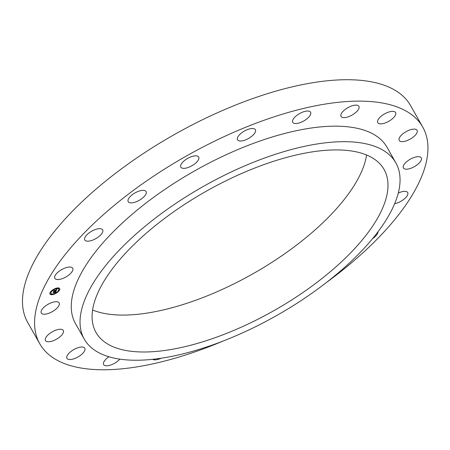 <?xml version="1.0" encoding="UTF-8"?>
<svg xmlns="http://www.w3.org/2000/svg" width="450" height="450" viewBox="0 0 450 450"><rect width="100%" height="100%" fill="white"/><g stroke="black" fill="none" stroke-linecap="round" stroke-linejoin="round"><path stroke-width="0.67" d="M58.056 272.115A10.254 4.252 150.5 0 0 54.849 278.347A10.254 4.252 150.5 0 0 69.486 274.477A10.254 4.252 150.5 0 0 72.698 268.245A10.254 4.252 150.5 0 0 58.056 272.115M326.025 282.803A220.011 91.237 150.5 0 0 422.758 127.108L410.647 105.705A220.011 91.237 150.5 0 0 199.102 121.421A220.011 91.237 150.5 0 0 27.669 322.38L39.78 343.789A220.011 91.237 150.5 0 0 223.054 341.061M92.61 310.005A165.493 68.631 150.5 0 0 234.242 283.714A165.493 68.631 150.5 0 0 366.587 154.997M422.758 127.108A220.011 91.237 150.5 0 0 211.213 142.83A220.011 91.237 150.5 0 0 39.78 343.789M255.127 320.631A165.493 68.631 150.5 0 0 384.081 169.464A165.493 68.631 150.5 0 0 224.961 181.288A165.493 68.631 150.5 0 0 96.002 332.454A165.493 68.631 150.5 0 0 255.127 320.631M223.729 175.607A178.993 74.228 150.5 0 0 84.257 339.098A178.993 74.228 150.5 0 0 256.359 326.312A178.993 74.228 150.5 0 0 395.831 162.821A178.993 74.228 150.5 0 0 223.729 175.607M395.831 162.821L387.056 147.308A178.993 74.228 150.5 0 0 214.954 160.099A178.993 74.228 150.5 0 0 75.482 323.589L84.257 339.098M42.564 308.734A10.254 4.252 150.5 0 0 41.293 313.009A10.254 4.252 150.5 0 0 48.606 313.358A10.254 4.252 150.5 0 0 57.864 307.181A10.254 4.252 150.5 0 0 59.141 302.912A10.254 4.252 150.5 0 0 51.829 302.563A10.254 4.252 150.5 0 0 42.564 308.734M45.546 338.181A10.254 4.252 150.5 0 0 45.456 340.571A10.254 4.252 150.5 0 0 54.203 340.358A10.254 4.252 150.5 0 0 63.219 332.865A10.254 4.252 150.5 0 0 63.309 330.474A10.254 4.252 150.5 0 0 54.562 330.688A10.254 4.252 150.5 0 0 45.546 338.181M66.707 357.57A10.254 4.252 150.5 0 0 66.938 358.341A10.254 4.252 150.5 0 0 77.124 357.446A10.254 4.252 150.5 0 0 85.022 349.014A10.254 4.252 150.5 0 0 84.791 348.244A10.254 4.252 150.5 0 0 74.61 349.138A10.254 4.252 150.5 0 0 66.707 357.57M108.922 356.777A10.254 4.252 150.5 0 0 103.635 364.579A10.254 4.252 150.5 0 0 103.972 365.006A10.254 4.252 150.5 0 0 111.246 364.821A10.254 4.252 150.5 0 0 119.874 359.145M152.578 359.325A10.254 4.252 150.5 0 0 153.703 359.764A10.254 4.252 150.5 0 0 161.213 358.217M372.583 238.629A10.254 4.252 150.5 0 0 377.978 231.801M394.667 203.676A10.254 4.252 150.5 0 0 404.477 198.782A10.254 4.252 150.5 0 0 407.689 192.549A10.254 4.252 150.5 0 0 398.278 193.067M419.968 162.163A10.254 4.252 150.5 0 0 421.245 157.888A10.254 4.252 150.5 0 0 413.927 157.539A10.254 4.252 150.5 0 0 404.668 163.71A10.254 4.252 150.5 0 0 403.391 167.985A10.254 4.252 150.5 0 0 410.709 168.334A10.254 4.252 150.5 0 0 419.968 162.163M416.987 132.716A10.254 4.252 150.5 0 0 417.077 130.32A10.254 4.252 150.5 0 0 408.33 130.539A10.254 4.252 150.5 0 0 399.313 138.032A10.254 4.252 150.5 0 0 399.229 140.422A10.254 4.252 150.5 0 0 407.97 140.209A10.254 4.252 150.5 0 0 416.987 132.716M395.826 113.327A10.254 4.252 150.5 0 0 395.595 112.551A10.254 4.252 150.5 0 0 385.414 113.451A10.254 4.252 150.5 0 0 377.511 121.883A10.254 4.252 150.5 0 0 377.747 122.653A10.254 4.252 150.5 0 0 387.928 121.759A10.254 4.252 150.5 0 0 395.826 113.327M358.56 105.885A10.254 4.252 150.5 0 0 347.316 108A10.254 4.252 150.5 0 0 341.049 116.421A10.254 4.252 150.5 0 0 341.392 116.854A10.254 4.252 150.5 0 0 352.637 114.739A10.254 4.252 150.5 0 0 358.903 106.318A10.254 4.252 150.5 0 0 358.56 105.885M308.829 111.133A10.254 4.252 150.5 0 0 297.658 114.778A10.254 4.252 150.5 0 0 292.736 122.332A10.254 4.252 150.5 0 0 294.491 123.429A10.254 4.252 150.5 0 0 305.662 119.784A10.254 4.252 150.5 0 0 310.59 112.23A10.254 4.252 150.5 0 0 308.829 111.133M251.511 128.548A10.254 4.252 150.5 0 0 241.217 133.189A10.254 4.252 150.5 0 0 237.532 139.809A10.254 4.252 150.5 0 0 241.408 140.974A10.254 4.252 150.5 0 0 251.702 136.333A10.254 4.252 150.5 0 0 255.381 129.713A10.254 4.252 150.5 0 0 251.511 128.548M192.206 156.426A10.254 4.252 150.5 0 0 180.844 167.147A10.254 4.252 150.5 0 0 187.324 167.766A10.254 4.252 150.5 0 0 198.692 157.044A10.254 4.252 150.5 0 0 192.206 156.426M136.727 192.043A10.254 4.252 150.5 0 0 128.211 201.662A10.254 4.252 150.5 0 0 137.548 201.184A10.254 4.252 150.5 0 0 146.064 191.559A10.254 4.252 150.5 0 0 136.727 192.043M90.506 231.902A10.254 4.252 150.5 0 0 84.797 239.979A10.254 4.252 150.5 0 0 96.941 237.954A10.254 4.252 150.5 0 0 102.651 229.877A10.254 4.252 150.5 0 0 90.506 231.902M53.629 294.362A5.591 2.317 150.5 0 0 59.693 288.562A5.591 2.317 150.5 0 0 56.014 288.264A5.591 2.317 150.5 0 0 49.956 294.069A5.591 2.317 150.5 0 0 53.629 294.362M54 294.024A5.591 2.317 150.5 0 0 56.942 292.478M57.291 292.067L56.841 292.438L57.431 292.106A5.591 2.317 150.5 0 0 59.636 288.473M49.911 293.979A5.591 2.317 150.5 0 0 53.46 294.21L54.051 293.873L53.505 294.069M55.541 288.428L55.817 288.776L56.182 288.422L55.592 288.754A4.404 1.828 150.5 0 0 52.807 290.205M52.341 290.565A4.404 1.828 150.5 0 0 50.884 293.31A4.404 1.828 150.5 0 0 50.94 293.394M58.601 289.058A4.404 1.828 150.5 0 0 58.556 288.968A4.404 1.828 150.5 0 0 56.093 288.613M59.316 289.738L58.911 289.969M50.636 292.489L50.226 292.714M51.154 294.013L50.743 294.244M58.798 288.214L58.393 288.444M55.761 288.911A4.404 1.828 150.5 0 0 50.985 293.484A4.404 1.828 150.5 0 0 53.882 293.715A4.404 1.828 150.5 0 0 58.657 289.147A4.404 1.828 150.5 0 0 55.761 288.911M56.25 290.858L55.704 290.869L56.34 290.256L53.752 291.201L53.994 290.588L56.278 290.031L56.093 289.744L56.441 289.98L56.143 289.671L56.88 289.266L56.25 290.481M56.076 290.976L55.564 290.987L56.047 290.925M55.946 290.706L53.516 291.414L53.854 290.683L53.606 291.324L56.211 290.34L56.014 290.846M55.688 292.359L55.136 292.343L55.873 291.482L54.883 291.797L55.727 291.6L55.294 292.224L55.659 291.651L54.838 291.909L55.035 292.213L54.146 292.494L54.703 291.853L53.291 292.449L53.55 291.797L56.227 290.981L55.699 291.892M55.462 292.489L54.962 292.472L55.429 292.433M54.006 292.624L54.968 292.286L54.006 292.624M54.484 292.022L53.021 292.691L53.392 291.87L53.106 292.601L54.467 291.999M53.432 292.089L54.703 291.853M54.697 291.836L55.873 291.482M55.867 291.465L55.986 291.167M53.899 290.829L56.441 289.974M56.531 289.738L56.666 289.384M59.237 289.755L58.866 290.109L59.237 289.755M50.552 292.506L50.186 292.854L50.552 292.506M51.069 294.03L50.704 294.384L51.069 294.03M58.573 288.602L58.939 288.248L58.573 288.602M52.436 290.543L52.802 290.194L52.436 290.543"/></g></svg>
